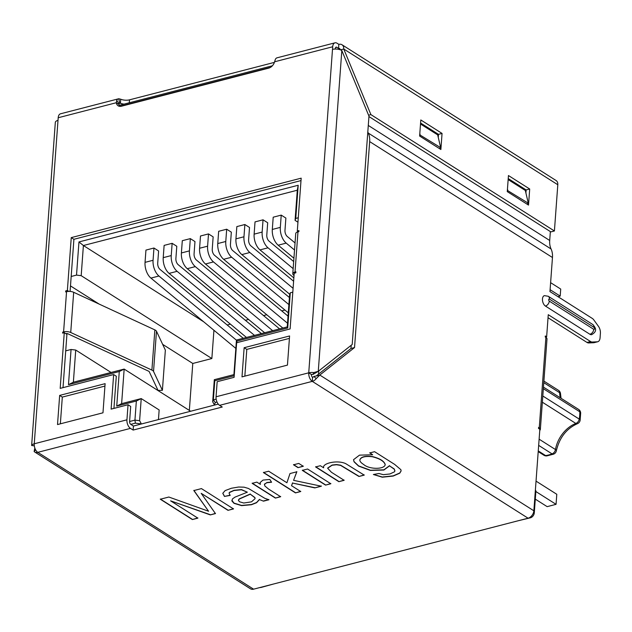 <?xml version="1.0" encoding="UTF-8"?>
<svg xmlns="http://www.w3.org/2000/svg" width="632" height="632" viewBox="0 0 632 632"><rect width="100%" height="100%" fill="white"/><g stroke="black" fill="none" stroke-linecap="round" stroke-linejoin="round"><path stroke-width="0.95" d="M111.074 372.461L75.729 350.049L73.367 382.218L124.164 369.08L190.659 411.25M119.274 371.521L124.164 369.08L121.62 403.658L141.228 398.587L139.609 420.699L134.94 420.122L136.346 401.028L116.738 406.099L119.274 371.521L68.477 384.659L71.061 349.48L65.712 350.863M234.219 375.724L214.769 380.748L213.363 399.851L212.684 401.802L214.311 379.69L233.919 374.618L236.455 340.048L287.252 326.91L289.614 294.749L290.293 292.798L287.71 327.976L236.913 341.106L236.795 342.71M293.683 261.545L269.098 241.187A5.009 2.82 75.5 0 1 266.791 235.025L267.692 222.764L263.046 219.818L255.028 221.895L254.127 234.156A12.806 7.213 75.5 0 0 260.005 249.893L293.856 277.914M289.409 297.514L232.734 250.588A5.009 2.82 75.5 0 1 230.435 244.426L231.336 232.165L226.683 229.219L218.664 231.296L217.763 243.557A12.806 7.213 75.5 0 0 223.641 259.294L288.287 312.816M235.839 348.406L150.922 278.096A12.806 7.213 75.5 0 1 145.044 262.359L145.945 250.098L153.963 248.02L158.608 250.967L157.708 263.236A5.009 2.82 75.5 0 0 160.015 269.39L243.233 338.294M246.472 337.456L169.1 273.395A12.806 7.213 75.5 0 1 163.222 257.659L164.123 245.398L172.141 243.32L176.794 246.267L175.894 258.535A5.009 2.82 75.5 0 0 178.192 264.69L261.419 333.593M264.658 332.756L187.285 268.695A12.806 7.213 75.5 0 1 181.4 252.958L182.3 240.697L190.327 238.62L194.972 241.566L194.071 253.835A5.009 2.82 75.5 0 0 196.37 259.989L279.597 328.893M282.836 328.055L205.463 263.994A12.806 7.213 75.5 0 1 199.586 248.258L200.486 235.997L208.505 233.919L213.15 236.866L212.249 249.127A5.009 2.82 75.5 0 0 214.556 255.288L288.042 316.134M297.948 222.195L295.073 220.37L297.293 190.224L83.4 245.524L203.757 321.838M227.172 324.99L230.411 324.153M245.35 320.29L248.589 319.452M263.528 315.589L266.775 314.752M281.714 310.889L284.953 310.051M293.611 281.24L250.912 245.888A5.009 2.82 75.5 0 1 248.613 239.726L249.514 227.465L244.868 224.518L236.842 226.596L235.941 238.857A12.806 7.213 75.5 0 0 241.827 254.593L289.772 294.291M295.049 242.925L287.276 236.487A5.009 2.82 75.5 0 1 284.977 230.325L285.877 218.064L281.224 215.117L273.206 217.195L272.305 229.456A12.806 7.213 75.5 0 0 278.183 245.192L293.927 258.227M189.339 410.405L192.784 363.463L211.854 358.534L213.932 330.267M71.179 276.484L76.519 275.102L78.961 241.938L298.193 185.255L295.76 218.419L298.272 217.771M292.813 292.142L290.293 292.798M535.359 490.393L535.912 490.748L534.293 512.86A4.456 3.152 122.4 0 1 530.43 517.798L518.082 520.784M212.684 401.802L214.532 405.072M218.261 404.109L133.431 426.047L130.777 424.356A2.228 1.256 -104.5 0 1 129.592 421.505L134.94 420.122L135.382 423.171L141.45 423.969M273 584.158L261.111 587.436A4.456 3.152 -57.6 0 1 259.989 587.515M550.614 282.662L560.718 289.069L560.197 296.108L550.101 289.701M560.197 296.108L557.993 296.677M536.039 481.126L556.792 494.287L556.057 504.336L535.857 491.53M556.057 504.336L547.146 506.643L535.296 499.13M158.45 419.577L159.153 409.955L141.228 398.587L136.346 401.028M141.339 423.898L139.609 420.699M75.729 350.049L71.061 349.48M70.484 285.909L99.121 304.071M162.653 344.353L192.784 363.463M76.519 275.102L81.188 275.678L211.854 358.534M78.961 241.938L83.4 245.524L81.188 275.678M295.073 220.37L295.76 218.419M214.769 380.748L214.311 379.69M233.919 374.618L234.243 375.376M236.455 340.048L236.913 341.106M116.738 406.099L121.62 403.658M287.252 326.91L287.71 327.976M297.293 190.224L298.193 185.255M73.367 382.218L68.477 384.659M208.505 233.919L207.604 246.18A12.806 7.213 75.5 0 0 213.482 261.917L287.521 323.221M190.327 238.62L189.426 250.88A12.806 7.213 75.5 0 0 195.304 266.617L272.676 330.678M172.141 243.32L171.24 255.581A12.806 7.213 75.5 0 0 177.118 271.318L254.499 335.379M153.963 248.02L153.062 260.289A12.806 7.213 75.5 0 0 158.94 276.018L236.447 340.19M226.683 229.219L225.782 241.479A12.806 7.213 75.5 0 0 231.66 257.216L288.895 304.6M244.868 224.518L243.968 236.779A12.806 7.213 75.5 0 0 249.845 252.516L293.09 288.326M263.046 219.818L262.146 232.078A12.806 7.213 75.5 0 0 268.023 247.815L293.161 268.632M281.224 215.117L280.324 227.378A12.806 7.213 75.5 0 0 286.201 243.115L294.528 250.011M318.733 370.968L318.496 374.191M217.029 402.055L215.283 402.513L213.363 399.851L216.168 399.124M35.06 448.681L34.618 448.791L34.989 448.499M552.463 257.508L369.665 141.6L354.536 347.56L319.808 375.06L533.858 510.79L539.846 429.278L538.519 428.433L538.59 427.429L539.254 427.856L545.898 337.393L545.234 336.975L545.313 335.971L546.641 336.809L548.26 314.697L590.564 341.525A6.683 3.76 75.5 0 0 592.239 342.031L597.319 341.801A6.683 3.76 75.5 0 0 597.761 341.738A6.683 3.76 75.5 0 0 600.076 337.788L600.4 333.325A6.683 3.76 75.5 0 0 598.457 326.341L593.859 319.974A6.683 3.76 75.5 0 0 592.263 318.41L549.958 291.581L552.463 257.508A20.951 14.836 -57.6 0 0 551.08 248.992A20.951 14.836 122.4 0 1 549.706 240.476L550.354 231.588M533.858 510.79A6.683 4.732 122.4 0 1 528.076 518.201L312.287 381.373A6.683 4.732 -57.6 0 0 316.197 378.631L319.808 375.06L316.237 375.977L350.973 348.485L351.21 345.262M35.558 449.747L34.144 451.556A6.683 4.732 -57.6 0 0 34.657 451.959L250.446 588.787A6.683 4.732 122.4 0 0 253.582 589.174L528.076 518.201M539.768 430.368A5.569 2.37 -175.8 0 0 540.352 429.412A5.569 2.37 -175.8 0 0 539.254 427.856M540.352 429.412L546.996 338.957A5.569 2.37 -175.8 0 0 545.898 337.393M549.429 299.11A4.456 3.152 -57.6 0 0 548.252 296.266L544.397 295.642A5.569 3.136 75.5 0 0 542.493 300.35A5.569 3.136 75.5 0 0 545.424 306.062L589.909 334.273A5.569 3.136 75.5 0 0 591.671 334.636C597.43 331.381 596.031 328.119 592.737 324.477A4.456 3.152 -57.6 0 1 593.914 327.321L549.429 299.11A1.114 0.624 75.5 0 0 548.694 299.694A1.114 0.624 75.5 0 0 549.279 301.116L593.764 329.327A1.114 0.624 75.5 0 0 594.507 328.743A1.114 0.624 75.5 0 0 593.914 327.321M545.463 337.117L546.641 336.809M323.639 467.167L323.639 467.806C321.972 463.311 337.488 459.63 345.83 463.706L364.23 475.114L358.968 476.481L340.593 465.389L336.516 464.741L332.077 465.247L327.668 468.257L331.429 472.262L344.124 480.312L338.863 481.679L315.613 466.937L320.337 465.713L323.639 467.806L323.631 467.253M303.273 466.282L298.012 467.648L293.517 464.797L298.778 463.43L303.273 466.282M280.655 496.728L275.394 498.087L252.152 483.346L256.868 482.121L260.408 484.365L260.115 482.548L263.007 480.083L269.825 479.443L271.586 482.24L266.894 482.714L264.587 484.009L264.769 485.882L268.489 489.01L280.655 496.728M197.863 518.137L192.365 519.551L160.323 499.233L168.847 497.029L208.568 511.241L193.842 490.566L201.45 488.599L233.5 508.918L228.002 510.34L201.197 493.339L215.449 513.587L210.33 514.906L170.585 500.836L197.863 518.137M133.431 426.047L133.139 430.068L222.259 407.024L219.596 405.341L312.287 381.373A6.683 3.76 75.5 0 1 308.74 372.817L311.402 374.5A2.228 1.256 75.5 0 0 312.579 377.351L312.287 381.373M133.139 430.068L130.476 428.377A6.683 3.76 -104.5 0 1 126.937 419.822L128.043 404.749L111.114 409.125L113.649 374.555L60.182 388.38L64.266 332.693L66.921 334.375L63.01 387.645M263.497 501.16L259.468 499.58L256.521 502.74L251.425 504.739L241.59 505.632L234.014 503.325L231.968 501.081L232.458 498.917L235.009 497.115L247.341 492.194L241.424 489.768L234.014 490.511L229.392 492.557L229.108 493.276L230.143 495.409L224.455 496.42L222.788 493.292L225.134 490.598L231.415 488.252L238.612 487.019L244.047 487.169L248.392 488.441L264.808 498.316L268.908 499.762L263.497 501.16L259.468 499.58M300.737 491.53L295.476 492.897L263.425 472.57L268.687 471.211L286.904 482.761L289.985 473.558L296.827 471.796L293.588 480.336L321.333 486.213L314.807 487.896L292.561 483.053L291.534 485.7L300.737 491.53M330.828 483.757L325.559 485.115L302.317 470.374L307.579 469.015L330.828 483.757M374.586 451.69L394.684 464.425L400.886 469.695L401.107 470.919L399.78 473.171L393.175 476.062L382.289 477.2L373.37 474.506L378.971 473.51L383.355 474.679L389.897 473.976L394.51 471.796L394.866 471.006L394.202 469.157L389.525 465.855L383.877 470.034L370.415 470.437L358.557 466.084L354.046 461.794L353.541 459.693L359.474 455.151L372.659 454.756L369.783 452.931L374.586 451.69M219.596 405.341A6.683 3.76 75.5 0 1 216.057 396.778L217.163 381.704L234.101 377.328L236.637 342.749L290.112 328.924L294.196 273.245L295.839 272.819L295.91 271.815L295.018 272.044A5.569 2.37 4.2 0 0 292.782 273.743A5.569 2.37 4.2 0 0 293.374 274.92L294.03 275.52M292.782 273.743L295.737 233.54A5.569 2.37 4.2 0 1 297.972 231.841L298.865 231.612L298.936 230.609L297.301 231.036L301.18 178.169L71.25 237.616L67.371 290.483L65.728 290.902L66.842 291.613M289.59 335.963L287.449 365.106L242.001 376.862L244.142 347.711L289.59 335.963M105.117 383.663L102.977 412.807L57.52 424.562L59.661 395.411L105.117 383.663M311.402 374.5A2.228 0.948 4.2 0 1 313.045 374.421L313.693 372.58L318.267 371.34L352.206 344.472L368.97 116.13L341.825 50.536A6.683 2.844 -175.8 0 0 332.495 49.391L332.685 46.768A6.683 3.76 -104.5 0 1 335 42.826A6.683 3.76 -104.5 0 1 337.117 43.268L338.847 44.366A6.683 4.732 122.4 0 1 341.983 44.746A6.683 4.732 122.4 0 1 343.745 49.012L370.897 114.613L554.414 230.98L557.803 184.742L343.745 49.012L340.451 49.865M277.393 57.749A6.683 3.76 75.5 0 0 277.069 57.804A6.683 3.76 75.5 0 0 275.355 59.361L274.596 61.786A7.126 5.048 122.4 0 1 268.695 68.138L121.47 106.208A7.126 5.048 122.4 0 1 118.121 105.797A7.126 5.048 122.4 0 1 116.288 102.724L118.942 104.406A7.126 5.048 122.4 0 0 119.638 106.334M34.657 451.959A6.683 4.732 -57.6 0 0 37.794 452.346A6.683 3.76 75.5 0 1 34.254 443.79A6.683 2.844 -175.8 0 0 31.639 445.505L55.324 122.395A6.683 2.844 4.2 0 1 58.002 120.364L58.199 117.742L116.288 102.724L116.723 100.377A6.683 3.76 -104.5 0 1 118.437 98.821A6.683 3.76 -104.5 0 1 118.761 98.758L120.712 99.216A7.126 3.034 -175.8 0 0 129.505 99.84L274.414 62.378M65.823 333.68L66.249 333.57A1.114 0.474 4.2 0 1 67.679 333.688L148.852 371.292A1.114 0.474 -175.8 0 1 149.176 371.561L158.047 390.434L162.4 390.315L153.536 371.442A5.569 2.37 4.2 0 0 151.901 370.091L70.729 332.487A5.569 2.37 -175.8 0 0 63.595 331.887L62.702 332.116L62.631 333.119L64.266 332.693M70.729 332.487L73.675 292.284A5.569 2.37 -175.8 0 0 66.55 291.684L65.657 291.913L65.728 290.902M297.301 231.036L298.399 231.731M73.675 292.284L154.856 329.888A5.569 2.37 4.2 0 1 156.483 331.239L165.355 350.112L162.4 390.315M62.702 332.116L63.808 332.811M67.371 290.483L68.801 291.392M70.081 291.423L73.904 239.299L71.25 237.616M73.904 239.299L301.006 180.578M113.942 408.391L116.304 376.238L113.649 374.555M129.592 421.505L130.698 406.431L128.043 404.749M335.3 49.035L335.339 48.451A2.228 1.256 -104.5 0 1 336.113 47.139A2.228 1.256 -104.5 0 1 336.817 47.282L338.547 48.38L338.847 44.366M289.417 338.381L246.796 349.401L244.837 376.127M104.936 386.081L62.315 397.094L60.356 423.827M526.914 204.073L528.305 203.228L525.318 190.453A2.228 1.58 -57.6 0 1 525.279 189.853L525.279 190.153M439.272 148.504L440.662 147.659L437.676 134.885A2.228 1.58 -57.6 0 1 437.636 134.284L437.636 134.577M420.58 123.003L438.489 134.355L438.268 137.397M368.938 116.557L550.843 231.897L554.414 230.98M508.231 178.58L526.132 189.932L525.911 192.973M442.052 133.431L440.875 149.515L419.624 136.046L420.809 119.962L442.052 133.431L438.489 134.355M529.695 189.008L528.518 205.092L507.267 191.615L508.452 175.538L529.695 189.008L526.132 189.932M437.968 134.49L437.873 135.73M525.611 190.066L525.516 191.306M118.437 98.821L60.506 113.8A6.683 3.76 75.5 0 0 58.199 117.742M548.039 317.738L587.002 342.441A6.683 3.76 75.5 0 0 588.676 342.947L593.756 342.726A6.683 3.76 75.5 0 0 594.198 342.655L597.761 341.738M354.536 347.56L350.973 348.485M369.665 141.6A20.951 14.836 -57.6 0 0 368.282 133.083A20.951 14.836 122.4 0 1 367.808 131.938M316.237 375.977L313.883 376.435L316.197 378.631M313.883 376.435A2.228 1.58 122.4 0 1 312.579 377.351M34.144 451.556L34.618 448.791M31.639 445.505L34.318 445.837M313.693 372.58A6.683 2.844 -175.8 0 0 308.74 372.817L332.495 49.391M313.045 374.421L318.267 371.34L341.825 50.536M370.897 114.613L368.59 115.206M340.158 49.399L338.547 48.38A2.228 1.58 122.4 0 1 339.597 48.514A2.228 1.58 122.4 0 1 340.19 49.77M341.983 44.746L556.034 180.483A6.683 4.732 122.4 0 1 557.803 184.742M116.723 100.377L118.982 103.648A2.228 1.256 -104.5 0 1 119.551 103.135A2.228 1.256 -104.5 0 1 119.661 103.111L120.42 103.237A7.126 3.034 -175.8 0 0 124.07 104.13M119.006 103.601L120.42 103.237L120.712 99.216M118.982 103.648L118.942 104.406M440.662 147.659L419.719 134.829M419.814 133.47L420.083 134.6M528.305 203.228L507.362 190.398M507.457 189.047L507.725 190.177M246.796 349.401L244.142 347.711M62.315 397.094L59.661 395.411M197.871 517.932L192.365 519.551M192.381 519.354L160.338 499.035M193.858 490.361L208.568 511.241M233.508 508.721L228.002 510.34M228.018 510.135L201.197 493.339M215.465 513.382L210.33 514.906M210.345 514.709L170.585 500.836M259.483 499.375L256.537 502.535L251.441 504.541L241.606 505.426L234.03 503.127L231.865 500.275M229.124 493.079L229.408 492.36L234.03 490.306L241.44 489.571L247.341 492.194M230.159 495.204L224.455 496.42M224.471 496.223L222.796 493.284M243.77 503.025L251.457 501.855L255.075 498.656L254.925 497.771L250.319 494.185L239.275 499.075L238.414 500.418L239.552 501.784L243.77 503.025M255.075 498.585L254.941 497.566L250.319 494.185M250.335 493.987L239.283 498.877L238.422 500.094M268.916 499.564L263.512 500.963M280.671 496.523L275.394 498.087M275.41 497.882L252.168 483.14M260.123 482.532L260.408 484.365M271.46 482.034L266.909 482.508L264.35 484.452M300.753 491.333L295.476 492.897M295.492 492.691L263.441 472.373M296.843 471.591L293.588 480.336M321.348 486.008L314.807 487.896M314.823 487.691L292.561 483.053M292.577 482.856L291.534 485.7M303.289 466.084L298.012 467.648M298.028 467.443L293.532 464.591M330.836 483.551L325.559 485.115M325.575 484.918L302.333 470.176M344.14 480.115L338.863 481.679M338.878 481.473L315.629 466.732M364.245 474.916L358.968 476.481M358.984 476.275L340.601 465.184L336.532 464.544L332.092 465.049L327.684 468.051M401.115 470.816L399.795 472.973L393.191 475.857L382.305 477.002L373.71 474.514M394.889 470.722L394.218 468.952L389.525 465.855M389.541 465.658L383.893 469.837L370.431 470.232L358.573 465.887L354.062 461.589L353.541 459.851M369.799 452.725L372.659 454.756M385.212 464.504C384.114 461.044 379.769 458.382 372.177 456.509C364.901 455.775 360.801 456.897 359.861 459.867L359.813 460.08M363.692 464.512C369.207 469.537 384.422 469.537 385.196 464.702C384.098 461.249 379.753 458.579 372.161 456.707C364.893 455.98 360.785 457.102 359.845 460.064C359.766 461.344 361.046 462.829 363.692 464.512M542.809 396.003L579.252 419.111A35.645 25.248 -57.6 0 0 579.789 411.795A4.456 2.173 -1.6 0 1 580.666 413.044A4.456 4.456 0 0 0 578.596 409.41A4.456 3.152 -57.6 0 1 579.789 411.795L543.346 388.696M538.259 450.916L545.598 455.569A35.645 25.248 -57.6 0 0 552.076 453.894A4.456 2.275 69 0 0 553.561 454.163A4.456 4.456 0 0 0 556.358 450.75A4.456 1.596 -170.3 0 0 555.473 449.549L539.12 439.177M538.662 445.386L552.076 453.894A4.456 3.152 -57.6 0 0 555.473 449.549A26.734 18.936 -57.6 0 1 575.855 423.456L542.351 402.213M270.409 67.411L119.796 106.35M529.837 517.426L530.43 517.798M214.414 405.001L215.283 402.513M135.382 423.171L130.777 424.356M199.586 248.258L207.604 246.18M205.463 263.994L213.482 261.917M181.4 252.958L189.426 250.88M187.285 268.695L195.304 266.617M163.222 257.659L171.24 255.581M169.1 273.395L177.118 271.318M145.044 262.359L153.062 260.289M150.922 278.096L158.94 276.018M225.782 241.479L217.763 243.557M231.66 257.216L223.641 259.294M243.968 236.779L235.941 238.857M249.845 252.516L241.827 254.593M262.146 232.078L254.127 234.156M268.023 247.815L260.005 249.893M280.324 227.378L272.305 229.456M286.201 243.115L278.183 245.192M533.566 512.394L534.293 512.86M561.066 398.294L560.529 393.957A4.456 2.173 178.4 0 0 559.652 392.717L543.789 382.66M560.529 393.957A4.456 4.456 0 0 0 558.459 390.323A4.456 3.152 122.4 0 1 559.652 392.717A26.734 18.936 -57.6 0 0 560.379 397.852M538.211 451.619L543.907 455.238A4.456 3.152 -57.6 0 0 545.598 455.569A4.456 2.71 82.5 0 0 546.878 455.893L553.561 454.163M556.358 450.75C559.47 437.644 566.462 428.63 577.34 423.724A4.456 2.275 -111 0 1 575.855 423.456A4.456 3.152 -57.6 0 0 579.252 419.111A4.456 1.596 9.7 0 1 580.137 420.312L580.666 413.044M253.582 589.174L37.794 452.346L130.476 428.377M297.972 231.841L295.018 272.044M216.057 396.778L308.74 372.817M274.596 61.786L332.685 46.768M126.937 419.822L34.254 443.79L58.002 120.364M63.595 331.887L66.55 291.684M437.636 134.284L420.549 123.445M549.706 240.476L368.29 125.444M525.279 189.853L508.191 179.022M587.002 342.441L590.564 341.525M588.676 342.947L592.239 342.031M593.756 342.726L597.319 341.801M589.909 334.273A4.456 3.152 -57.6 0 0 593.764 329.327M545.424 306.062A4.456 3.152 -57.6 0 0 549.279 301.116M335.568 47.605L336.817 47.282M129.284 102.787L129.505 99.84M119.661 103.111L118.761 98.758M551.08 248.992L368.282 133.083M437.676 134.885L420.509 123.998M525.318 190.453L508.152 179.575M151.901 370.091L154.856 329.888M153.536 371.442L156.483 331.239M272.376 65.783L119.187 105.394M558.459 390.323L543.907 381.096M543.465 387.132L578.596 409.41M577.34 423.724A4.456 4.456 0 0 0 580.137 420.312M543.907 455.238A4.456 4.456 0 0 0 546.878 455.893M548.252 296.266L592.737 324.477M335 42.826L277.069 57.804"/></g></svg>
